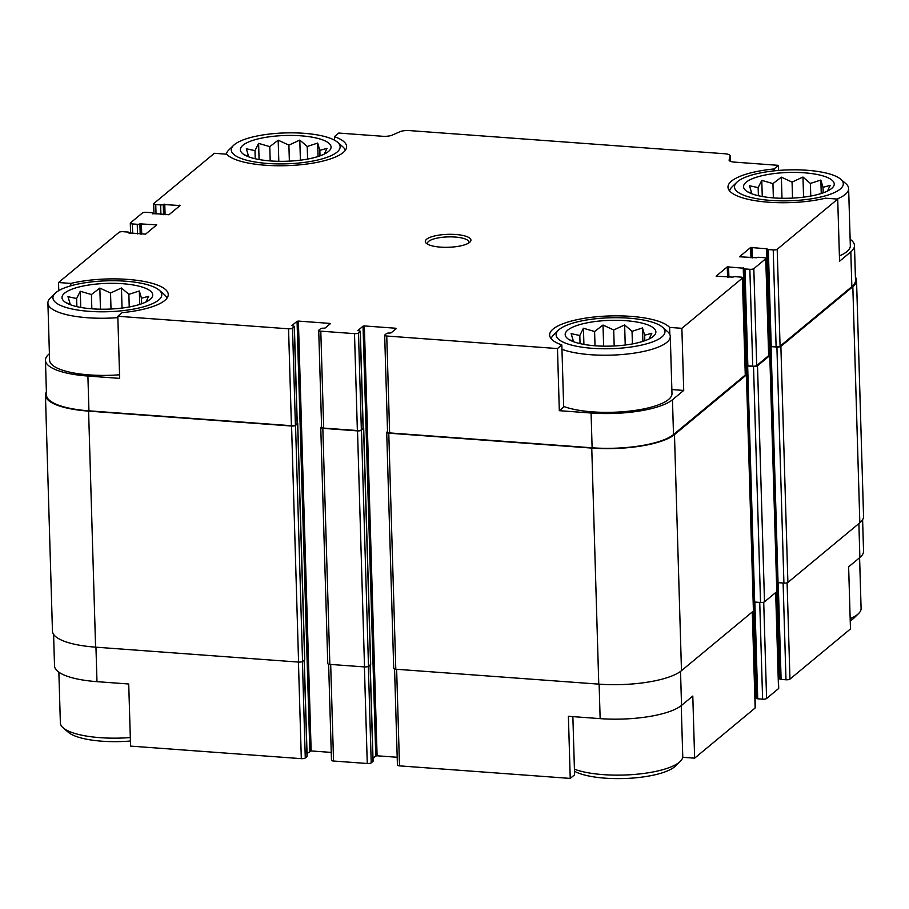<?xml version="1.0" encoding="UTF-8"?>
<svg xmlns="http://www.w3.org/2000/svg" width="909" height="909" viewBox="0 0 909 909"><rect width="100%" height="100%" fill="white"/><g stroke="black" fill="none" stroke-linecap="round" stroke-linejoin="round"><path stroke-width="1.36" d="M746.141 182.209A45.37 12.885 -1.7 0 0 745.687 190.447A45.37 12.885 -1.7 0 0 789.262 198.23A45.37 12.885 -1.7 0 0 832.314 187.879A45.37 12.885 -1.7 0 0 802.999 172.71A45.37 12.885 -1.7 0 0 746.141 182.209M747.789 191.947L751.663 192.992L749.493 185.754L758.151 187.606L761.787 180.346L772.945 183.618L781.365 177.164L792.069 182.095L802.977 177.05L810.385 183.436L820.85 180.062L823.009 187.299L830.178 185.368L827.463 191.072M242.964 145.235A45.37 12.885 -1.7 0 0 242.51 153.473A45.37 12.885 -1.7 0 0 286.096 161.257A45.37 12.885 -1.7 0 0 329.138 150.905A45.37 12.885 -1.7 0 0 299.822 135.736A45.37 12.885 -1.7 0 0 242.964 145.235M244.612 154.984L248.487 156.03L246.328 148.792L254.986 150.644L258.611 143.372L269.768 146.644L278.188 140.191L288.892 145.122L299.8 140.088L307.219 146.474L317.673 143.088L319.843 150.326L327.001 148.406L324.286 154.098M64.619 293.13A45.37 12.885 -1.7 0 0 64.153 301.368A45.37 12.885 -1.7 0 0 107.739 309.151A45.37 12.885 -1.7 0 0 150.792 298.8A45.37 12.885 -1.7 0 0 121.476 283.631A45.37 12.885 -1.7 0 0 64.619 293.13M66.266 302.879L70.141 303.913L67.97 296.686L76.629 298.527L80.265 291.266L91.423 294.539L99.831 288.085L110.534 293.016L121.454 287.983L128.862 294.357L139.327 290.982L141.486 298.22L148.656 296.289L145.94 301.993M567.784 330.092A45.37 12.885 -1.7 0 0 567.33 338.341A45.37 12.885 -1.7 0 0 610.916 346.113A45.37 12.885 -1.7 0 0 653.957 335.762A45.37 12.885 -1.7 0 0 624.642 320.604A45.37 12.885 -1.7 0 0 567.784 330.092M569.432 339.841L573.306 340.886L571.147 333.648L579.806 335.501L583.43 328.24L594.588 331.512L603.008 325.047L613.711 329.978L624.631 324.945L632.039 331.331L642.493 327.944L644.663 335.182L651.821 333.262L649.117 338.955M774.138 170.858L774.082 168.96L778.434 165.347L778.581 170.438M774.082 168.96A60.926 17.305 -1.7 0 0 727.984 187.152A60.926 17.305 -1.7 0 0 761.89 201.593A60.926 17.305 -1.7 0 0 825.452 198.196L837.712 199.094L839.564 261.213L850.813 251.873L851.847 286.665L780.07 346.181A3.113 0.886 178.3 0 1 776.104 346.818L771.218 346.465A2.079 0.591 178.3 0 1 769.843 345.954A2.079 0.591 178.3 0 1 769.957 345.75M669.819 334.467L669.603 327.41L681.875 328.319L683.716 390.438L671.853 389.563M559.319 410.675L563.671 407.073L561.83 344.954L557.478 348.567L559.319 410.675L591.077 413.016L592.111 447.796L389.62 432.923A3.113 0.886 178.3 0 1 387.552 432.15L384.677 335.251A3.113 0.886 178.3 0 1 384.848 334.944L386.586 333.512A2.079 0.591 178.3 0 1 389.234 333.08L391.04 332.899L396.233 328.592L395.608 328.229L364.339 325.933L377.099 755.788L397.199 757.265M787.092 582.805L789.955 679.125L850.472 628.937L848.631 566.83L859.88 557.49A63.778 18.112 178.3 0 0 863.55 551.184L862.607 519.675M680.523 671.41L681.534 705.384L692.794 696.055L694.635 758.163L682.682 757.288M572.863 716.622L574.59 774.809L570.238 778.411L568.398 716.292L600.145 718.633A63.778 18.112 178.3 0 0 681.534 705.384M334.523 140.202L334.41 136.657A60.926 17.305 -1.7 0 1 346.613 146.565A60.926 17.305 -1.7 0 1 293.425 165.336A60.926 17.305 -1.7 0 1 226.636 154.2L214.365 153.291L153.848 203.48A3.113 0.886 178.3 0 0 153.666 203.786L153.973 213.956M334.41 136.657L338.762 133.055L382.598 136.27A8.295 2.352 178.3 0 0 392.199 135.123L399.88 131.737A8.295 2.352 178.3 0 1 409.482 130.589L724.678 153.746A8.295 2.352 178.3 0 1 730.2 155.791A8.295 2.352 178.3 0 1 730.166 155.996L729.109 160.279M70.868 285.79L70.8 283.426L58.528 282.517L58.767 290.63M49.404 353.726L49.12 353.976A63.778 18.112 178.3 0 0 45.45 360.282A63.778 18.112 178.3 0 0 87.9 376.042L119.658 378.383L117.818 316.264L122.158 312.651A60.926 17.305 -1.7 0 0 168.256 294.459A60.926 17.305 -1.7 0 0 134.35 280.017A60.926 17.305 -1.7 0 0 70.8 283.426M95.956 647.185L96.979 681.659L128.726 684L130.566 746.107L301.311 758.651A3.113 0.886 178.3 0 0 305.276 758.004L307.015 756.572A2.079 0.591 178.3 0 0 307.128 756.368A2.079 0.591 178.3 0 0 307.003 756.174M752.482 611.791L755.334 707.679A3.113 0.886 178.3 0 1 755.152 707.986L694.635 758.163M570.238 778.411L399.506 765.867A3.113 0.886 178.3 0 1 397.426 765.105L394.574 669.024M96.979 681.659A63.778 18.112 178.3 0 1 54.529 665.888L53.586 634.391M789.955 679.125A3.113 0.886 178.3 0 1 785.99 679.773L781.104 679.409A2.079 0.591 178.3 0 1 779.717 678.898A2.079 0.591 178.3 0 1 779.842 678.693M768.798 354.624A3.113 0.886 178.3 0 1 769.968 355.271L776.979 591.316A3.113 0.886 178.3 0 1 776.797 591.623L779.695 678.239M779.377 678.194L778.399 678.114M775.854 592.407L778.706 688.295A3.113 0.886 178.3 0 1 778.524 688.602L766.582 698.51A3.113 0.886 178.3 0 1 762.606 699.157L757.72 698.794A2.079 0.591 178.3 0 1 756.345 698.282A2.079 0.591 178.3 0 1 756.458 698.078M745.425 374.008A3.113 0.886 178.3 0 1 746.596 374.656L753.606 610.7A3.113 0.886 178.3 0 1 753.425 611.007L756.322 697.623M756.004 697.578L755.027 697.498M364.339 325.933L363.021 326.149L375.769 756.004L377.099 755.788M375.769 756.004L372.997 758.299M372.951 761.015A2.079 0.591 178.3 0 1 373.076 761.219A2.079 0.591 178.3 0 1 372.963 761.424L371.224 762.856A3.113 0.886 178.3 0 1 367.259 763.503L333.546 761.026A3.113 0.886 178.3 0 1 331.478 760.254L328.626 664.184M331.251 752.413L311.151 750.936L307.049 753.459M837.712 199.094L777.195 249.271A3.113 0.886 178.3 0 1 773.229 249.918L768.344 249.566A2.079 0.591 178.3 0 1 766.957 249.043A2.079 0.591 178.3 0 1 767.082 248.839L750.641 247.475L739.506 256.77L756.345 257.747A2.079 0.591 178.3 0 1 758.992 257.315L763.878 257.679A3.113 0.886 178.3 0 1 765.946 258.44L768.821 355.351A3.113 0.886 178.3 0 1 768.65 355.658L756.697 365.566A3.113 0.886 178.3 0 1 752.732 366.202L747.846 365.85A2.079 0.591 178.3 0 1 746.459 365.338A2.079 0.591 178.3 0 1 746.584 365.134M769.968 355.271A3.113 0.886 178.3 0 1 769.798 355.578L757.504 365.782A3.113 0.886 178.3 0 1 753.527 366.418L747.664 365.986A2.079 0.591 178.3 0 1 746.289 365.475A2.079 0.591 178.3 0 1 746.403 365.27L746.459 365.236M765.946 258.44A3.113 0.886 178.3 0 1 765.764 258.747L753.822 268.655A3.113 0.886 178.3 0 1 749.857 269.303L744.971 268.95A2.079 0.591 178.3 0 1 743.585 268.428A2.079 0.591 178.3 0 1 743.71 268.223L727.268 266.86L716.122 276.154L732.972 277.131A2.079 0.591 178.3 0 1 735.62 276.7L740.505 277.063A3.113 0.886 178.3 0 1 742.573 277.824L745.448 374.735A3.113 0.886 178.3 0 1 745.266 375.042L673.501 434.547A63.778 18.112 178.3 0 1 592.111 447.796M746.596 374.656A3.113 0.886 178.3 0 1 746.414 374.962L674.478 434.627A64.812 18.407 178.3 0 1 591.759 448.08L388.779 433.173A3.113 0.886 178.3 0 1 386.711 432.4A3.113 0.886 178.3 0 1 386.893 432.093L387.529 431.57M363.066 428.071A2.079 0.591 178.3 0 1 363.202 428.264A2.079 0.591 178.3 0 1 363.077 428.469L361.35 429.912A3.113 0.886 178.3 0 1 357.373 430.548L323.672 428.082A3.113 0.886 178.3 0 1 321.604 427.31L318.718 330.41A3.113 0.886 178.3 0 1 318.9 330.092L320.638 328.66A2.079 0.591 178.3 0 1 323.274 328.229L325.092 328.047L330.285 323.74L329.66 323.388L298.391 321.093L311.151 750.936M363.191 427.934A2.079 0.591 178.3 0 1 363.691 428.298A2.079 0.591 178.3 0 1 363.566 428.503L361.487 430.23A3.113 0.886 178.3 0 1 357.521 430.877L322.831 428.332A3.113 0.886 178.3 0 1 320.763 427.56A3.113 0.886 178.3 0 1 320.945 427.253L321.581 426.719M297.118 423.219A2.079 0.591 178.3 0 1 297.243 423.424A2.079 0.591 178.3 0 1 297.129 423.628L295.402 425.06A3.113 0.886 178.3 0 1 291.425 425.707L88.934 410.834A63.778 18.112 178.3 0 1 46.484 395.063L45.45 360.282M297.243 423.094A2.079 0.591 178.3 0 1 297.732 423.458A2.079 0.591 178.3 0 1 297.618 423.662L295.539 425.389A3.113 0.886 178.3 0 1 291.573 426.026L88.593 411.118A64.812 18.407 178.3 0 1 45.45 395.097A64.812 18.407 178.3 0 1 46.393 391.779M769.787 345.886L769.832 345.852A2.079 0.591 178.3 0 0 769.662 346.09L769.934 355.135M363.021 326.149L357.828 330.66M318.718 330.41A3.113 0.886 178.3 0 0 320.797 331.171L354.499 333.648A3.113 0.886 178.3 0 0 358.476 333.001L360.203 331.569A2.079 0.591 178.3 0 0 360.316 331.365A2.079 0.591 178.3 0 0 358.941 330.853L357.816 330.456M117.818 316.264L288.551 328.808A3.113 0.886 178.3 0 0 292.516 328.16L294.255 326.729A2.079 0.591 178.3 0 0 294.368 326.513A2.079 0.591 178.3 0 0 292.993 326.001L291.869 325.615L297.061 321.309L298.391 321.093M58.528 282.517L119.045 232.34A3.113 0.886 178.3 0 1 123.01 231.693L127.896 232.056A2.079 0.591 178.3 0 1 129.283 232.568A2.079 0.591 178.3 0 1 129.158 232.772L128.998 233.113M153.666 203.786A3.113 0.886 178.3 0 0 155.746 204.559L160.632 204.911A2.079 0.591 178.3 0 0 163.268 204.48L180.062 205.559L168.972 214.751L152.542 213.388A2.079 0.591 178.3 0 0 152.655 213.183A2.079 0.591 178.3 0 0 151.28 212.672L146.394 212.308A3.113 0.886 178.3 0 0 142.418 212.956L130.476 222.864A3.113 0.886 178.3 0 0 130.294 223.171A3.113 0.886 178.3 0 0 132.362 223.944L137.248 224.296A2.079 0.591 178.3 0 0 139.895 223.864L156.734 224.841L145.599 234.136L128.987 232.909M769.798 355.578L776.797 591.623L764.503 601.826A3.113 0.886 178.3 0 1 760.538 602.462L754.675 602.042A2.079 0.591 178.3 0 1 753.334 601.633M746.414 374.962L753.425 611.007L681.477 670.672A64.812 18.407 178.3 0 1 598.77 684.136L395.79 669.217A3.113 0.886 178.3 0 1 393.722 668.445L386.711 432.4M370.565 664.149A2.079 0.591 178.3 0 1 370.69 664.343A2.079 0.591 178.3 0 1 370.577 664.547L368.497 666.274A3.113 0.886 178.3 0 1 364.52 666.922L329.842 664.377A3.113 0.886 178.3 0 1 327.774 663.604L320.763 427.56M304.606 659.309A2.079 0.591 178.3 0 1 304.742 659.502A2.079 0.591 178.3 0 1 304.629 659.707L302.549 661.434A3.113 0.886 178.3 0 1 298.572 662.082L95.593 647.163A64.812 18.407 178.3 0 1 52.461 631.141L45.45 395.097M855.414 277.075A64.812 18.407 178.3 0 1 856.539 280.324L863.55 516.369A64.812 18.407 178.3 0 1 859.834 522.777L787.887 582.442A3.113 0.886 178.3 0 1 783.91 583.078L778.047 582.658A2.079 0.591 178.3 0 1 776.706 582.249M856.539 280.324A64.812 18.407 178.3 0 1 852.824 286.733L780.876 346.397A3.113 0.886 178.3 0 1 776.911 347.033L771.048 346.613A2.079 0.591 178.3 0 1 769.662 346.09M850.142 239.272A63.778 18.112 178.3 0 1 854.471 245.566L855.505 280.358A63.778 18.112 178.3 0 1 851.847 286.665M778.434 165.347L734.597 162.132A8.295 2.352 178.3 0 1 729.075 160.075A8.295 2.352 178.3 0 1 729.098 159.87M854.471 245.566A63.778 18.112 178.3 0 1 850.813 251.873M742.573 277.824A3.113 0.886 178.3 0 1 742.392 278.131L681.875 328.319M591.077 413.016A63.778 18.112 178.3 0 0 672.467 399.767L683.716 390.438M557.478 348.567L386.745 336.023A3.113 0.886 178.3 0 1 384.677 335.251M426.628 239.226A22.816 6.477 -1.7 0 0 426.401 243.373A22.816 6.477 -1.7 0 0 448.319 247.282A22.816 6.477 -1.7 0 0 469.964 242.078A22.816 6.477 -1.7 0 0 455.216 234.454A22.816 6.477 -1.7 0 0 426.628 239.226M669.603 327.41A60.926 17.305 -1.7 0 0 602.815 316.275A60.926 17.305 -1.7 0 0 549.638 335.046A60.926 17.305 -1.7 0 0 561.83 344.954M839.405 255.918A59.63 16.93 -1.7 0 0 850.324 245.691L848.631 188.549A59.63 16.93 -1.7 0 0 845.813 183.607L840.723 179.221A54.438 15.464 -1.7 0 0 789.739 169.858A54.438 15.464 -1.7 0 0 737.585 181.573A54.438 15.464 -1.7 0 0 736.767 182.311A54.438 15.464 -1.7 0 0 789.342 200.798A54.438 15.464 -1.7 0 0 840.723 179.221M561.955 349.295A59.63 16.93 -1.7 0 0 628.926 353.84A59.63 16.93 -1.7 0 0 670.285 336.432L671.978 393.586A59.63 16.93 178.3 0 1 668.558 399.483A59.63 16.93 178.3 0 1 620.495 411.913A59.63 16.93 178.3 0 1 563.66 406.437M119.556 374.792A59.63 16.93 178.3 0 1 49.597 360.157L47.904 303.004A59.63 16.93 -1.7 0 0 117.852 317.639M58.858 672.194L60.369 722.916A59.63 16.93 -1.7 0 0 63.187 727.848L68.277 732.234A54.438 15.464 -1.7 0 0 130.419 741.028M63.187 727.848A59.63 16.93 -1.7 0 0 130.317 737.551M55.244 293.232A54.438 15.464 -1.7 0 0 107.819 311.719A54.438 15.464 -1.7 0 0 159.2 290.153A54.438 15.464 -1.7 0 0 108.216 280.779A54.438 15.464 -1.7 0 0 56.063 292.505A54.438 15.464 -1.7 0 0 55.244 293.232L50.427 297.913A59.63 16.93 -1.7 0 0 47.904 303.004M166.915 298.254A59.63 16.93 -1.7 0 0 164.29 294.539L159.2 290.153M233.602 145.338A54.438 15.464 -1.7 0 0 286.165 163.836A54.438 15.464 -1.7 0 0 337.557 142.258A54.438 15.464 -1.7 0 0 286.562 132.884A54.438 15.464 -1.7 0 0 234.42 144.611A54.438 15.464 -1.7 0 0 233.602 145.338L228.784 150.019A59.63 16.93 -1.7 0 0 226.318 154.178M345.272 150.36A59.63 16.93 -1.7 0 0 342.636 146.644L337.557 142.258M574.477 771.264A54.438 15.464 -1.7 0 0 627.801 778.377A54.438 15.464 -1.7 0 0 675.398 766.117L680.216 761.435A59.63 16.93 -1.7 0 0 682.75 756.345L681.239 705.623M574.42 769.207A59.63 16.93 -1.7 0 0 632.687 774.582A59.63 16.93 -1.7 0 0 680.216 761.435M850.233 620.836A54.438 15.464 -1.7 0 0 853.756 618.234L858.573 613.552A59.63 16.93 -1.7 0 0 861.096 608.462L859.596 557.74M850.165 618.677A59.63 16.93 -1.7 0 0 858.573 613.552M558.421 330.194A54.438 15.464 -1.7 0 0 610.996 348.692A54.438 15.464 -1.7 0 0 662.377 327.115A54.438 15.464 -1.7 0 0 611.393 317.741A54.438 15.464 -1.7 0 0 559.24 329.467A54.438 15.464 -1.7 0 0 558.421 330.194L553.604 334.876A59.63 16.93 -1.7 0 0 551.195 338.75M670.285 336.432A59.63 16.93 -1.7 0 0 667.456 331.501L662.377 327.115M736.767 182.311L731.95 186.993A59.63 16.93 -1.7 0 0 729.552 190.856M837.041 199.048A59.63 16.93 -1.7 0 0 848.631 188.549M468.726 243.021A20.737 5.886 -1.7 0 0 468.908 242.18A20.737 5.886 -1.7 0 0 451.603 236.885A20.737 5.886 -1.7 0 0 428.639 241.362A20.737 5.886 -1.7 0 0 427.446 243.407A20.737 5.886 -1.7 0 0 427.684 244.237M573.329 341.625L573.306 340.886M580.044 343.613L579.806 335.501M583.908 344.397L583.43 328.24M595.02 345.772L594.588 331.512M603.633 346.17L603.008 325.047M614.189 345.988L613.711 329.978M625.222 345.034L624.631 324.945M632.414 343.932L632.039 331.331M642.89 341.386L642.493 327.944M644.822 340.739L644.663 335.182M70.163 304.651L70.141 303.913M76.867 306.64L76.629 298.527M80.742 307.435L80.265 291.266M91.843 308.799L91.423 294.539M100.467 309.196L99.831 288.085M111.012 309.015L110.534 293.016M122.045 308.06L121.454 287.983M129.237 306.958L128.862 294.357M139.725 304.413L139.327 290.982M141.656 303.765L141.486 298.22M248.509 156.768L248.487 156.03M255.224 158.757L254.986 150.644M259.088 159.541L258.611 143.372M270.2 160.916L269.768 146.644M278.813 161.302L278.188 140.191M289.369 161.132L288.892 145.122M300.402 160.177L299.8 140.088M307.594 159.075L307.219 146.474M318.07 156.53L317.673 143.088M320.002 155.882L319.843 150.326M751.686 193.731L751.663 192.992M758.401 195.719L758.151 187.606M762.265 196.503L761.787 180.346M773.366 197.878L772.945 183.618M781.99 198.276L781.365 177.164M792.534 198.094L792.069 182.095M803.579 197.139L802.977 177.05M810.76 196.037L810.385 183.436M821.247 193.492L820.85 180.062M823.179 192.844L823.009 187.299M858.88 523.573L859.88 557.49M752.3 611.939L755.152 707.986M599.122 684.159L600.145 718.633M396.631 669.285L399.506 765.867M298.447 662.07L301.311 758.651M783.115 583.021L785.99 679.773M778.229 582.669L781.104 679.409M766.628 248.339L769.787 354.987M751.97 247.259L752.288 257.917M750.641 247.475L750.948 257.815M775.672 592.554L778.524 688.602M763.719 602.19L766.582 698.51M759.742 602.406L762.606 699.157M754.856 602.053L757.72 698.794M743.244 267.723L746.414 374.372M728.586 266.644L728.904 277.302M727.268 266.86L727.575 277.2M395.608 328.229L395.631 329.092M370.099 664.945L372.963 761.424M368.361 666.365L371.224 762.856M364.395 666.911L367.259 763.503M330.683 664.434L333.546 761.026M329.66 323.388L329.683 324.24M297.061 321.309L309.821 751.152M304.151 660.104L307.015 756.572M302.413 661.525L305.276 758.004M156.053 224.58L156.075 225.443M141.395 223.512L141.713 234.158M140.066 223.728L140.372 234.067M139.895 223.864L140.202 234.045M179.425 205.195L179.448 206.059M164.768 204.127L165.086 214.774M163.45 204.343L163.756 214.683M163.268 204.48L163.575 214.66M852.824 286.733L859.834 522.777M780.876 346.397L787.887 582.442M776.911 347.033L783.91 583.078M771.048 346.613L778.047 582.658M757.504 365.782L764.503 601.826M753.527 366.418L760.538 602.462M747.664 365.986L754.675 602.042M674.478 434.627L681.477 670.672M591.759 448.08L598.77 684.136M388.779 433.173L395.79 669.217M363.566 428.503L370.577 664.547M361.487 430.23L368.497 666.274M357.521 430.877L364.52 666.922M322.831 428.332L329.842 664.377M297.618 423.662L304.629 659.707M295.539 425.389L302.549 661.434M291.573 426.026L298.572 662.082M88.593 411.118L95.593 647.163M155.746 204.559L156.03 214.115M730.166 155.996L730.325 161.268M777.195 249.271L780.07 346.181M773.229 249.918L776.104 346.818M768.344 249.566L771.218 346.465M765.764 258.747L768.65 355.658M753.822 268.655L756.697 365.566M749.857 269.303L752.732 366.202M744.971 268.95L747.846 365.85M742.392 278.131L745.266 375.042M672.467 399.767L673.501 434.547M386.745 336.023L389.62 432.923M360.203 331.569L363.077 428.469M358.476 333.001L361.35 429.912M354.499 333.648L357.373 430.548M320.797 331.171L323.672 428.082M294.255 326.729L297.129 423.628M292.516 328.16L295.402 425.06M288.551 328.808L291.425 425.707M87.9 376.042L88.934 410.834M137.248 224.296L137.532 233.852M132.362 223.944L132.646 233.499M160.632 204.911L160.916 214.467M776.854 582.374L779.717 678.898M753.481 601.758L756.345 698.282M370.224 664.843L373.076 761.219M304.265 660.002L307.128 756.368M746.289 365.475L746.562 374.519M363.691 428.298L370.69 664.343M297.732 423.458L304.742 659.502M730.2 155.791L730.359 161.279M766.957 249.043L769.843 345.954M743.585 268.428L746.459 365.338M360.316 331.365L363.202 428.264M294.368 326.513L297.243 423.424M129.283 232.568L129.305 233.227M130.294 223.171L130.601 233.34M152.655 213.183L152.678 213.842"/></g></svg>
